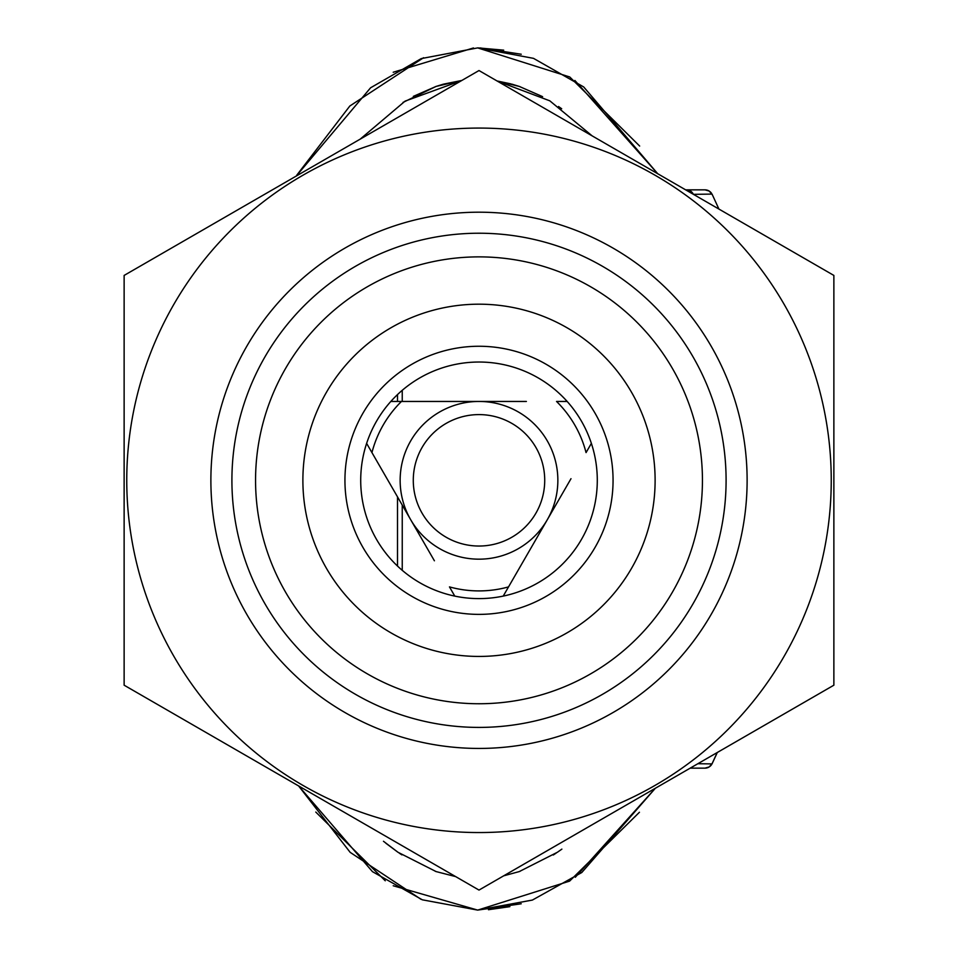 <?xml version="1.0" encoding="UTF-8"?>
<svg xmlns="http://www.w3.org/2000/svg" width="958" height="958" viewBox="0 0 958 958"><rect width="100%" height="100%" fill="white"/><g stroke="black" fill="none" stroke-linecap="round" stroke-linejoin="round"><path stroke-width="1.44" d="M639.669 146.059L569.759 76.987L477.683 47.9L533.498 58.354L583.697 86.95L657.739 173.745L574.884 80.46M575.303 877.253L655.332 788.278L581.781 872.522L532.397 900.065L477.683 910.1L569.591 881.12L639.441 812.252M479 362.028A118.289 118.289 0 0 0 360.711 480.317A118.289 118.289 0 0 0 479 598.606A118.289 118.289 0 0 0 597.289 480.317A118.289 118.289 0 0 0 479 362.028M479 559.173A78.855 78.855 0 0 0 557.855 480.317A78.855 78.855 0 0 0 479 401.45A78.855 78.855 0 0 0 400.145 480.317A78.855 78.855 0 0 0 479 559.173M479 546.036A65.719 65.719 0 0 1 413.281 480.317A65.719 65.719 0 0 1 479 414.598A65.719 65.719 0 0 1 544.719 480.317A65.719 65.719 0 0 1 479 546.036M503.213 596.104L570.992 478.701M479 212.197A268.12 268.12 0 0 0 210.88 480.317A268.12 268.12 0 0 0 479 748.438A268.12 268.12 0 0 0 747.12 480.317A268.12 268.12 0 0 0 479 212.197M479 890.078L833.867 685.198L833.867 275.425L479 70.545L124.133 275.425L124.133 685.198L479 890.078M479 832.55A352.245 352.245 0 0 0 831.245 480.317A352.245 352.245 0 0 0 479 128.073A352.245 352.245 0 0 0 126.755 480.317A352.245 352.245 0 0 0 479 832.55M255.558 480.317A223.442 223.442 0 0 0 479 703.747A223.442 223.442 0 0 0 702.442 480.317A223.442 223.442 0 0 0 479 256.876A223.442 223.442 0 0 0 255.558 480.317M479 656.434A176.116 176.116 0 0 0 655.116 480.317A176.116 176.116 0 0 0 479 304.189A176.116 176.116 0 0 0 302.884 480.317A176.116 176.116 0 0 0 479 656.434M479 727.409A247.092 247.092 0 0 0 726.092 480.317A247.092 247.092 0 0 0 479 233.225A247.092 247.092 0 0 0 231.908 480.317A247.092 247.092 0 0 0 479 727.409M479 346.257A134.06 134.06 0 0 0 344.94 480.317A134.06 134.06 0 0 0 479 614.377A134.06 134.06 0 0 0 613.06 480.317A134.06 134.06 0 0 0 479 346.257M542.312 96.53L519.272 86.424L511.883 84.148M510.889 83.885L497.01 80.951L519.272 86.424L542.599 96.674M561.879 849.111L557.4 852.261L519.272 871.576L503.657 875.84L519.272 871.576L557.4 852.261L561.771 849.183M520.038 871.313L518.996 871.66M556.131 853.123L553.269 855.003M519.092 86.364L520.11 86.711M401.929 854.883L399.258 853.135M509.872 906.651L488.46 909.717M521.236 903.765L477.683 910.1L393.211 885.755M480.186 47.924L521.236 54.235M478.102 47.9L503.692 50.151M693.352 194.306A7.892 7.628 -90 0 0 686.479 189.852L704.992 189.852L709.195 191.061L704.992 189.852L709.195 191.061L704.992 189.852L709.195 191.061L704.992 189.852L685.629 189.852M690.191 768.148L704.992 768.148C693.592 768.148 693.592 768.148 704.992 768.148L709.195 766.939L704.992 768.148C693.592 768.148 693.592 768.148 704.992 768.148C693.592 768.148 693.592 768.148 704.992 768.148L709.195 766.939L704.992 768.148L709.195 766.939L712.105 763.658L709.195 766.939L712.105 763.658L709.195 766.939L712.105 763.658L709.195 766.939L711.986 763.909L697.867 763.718M693.376 194.342L711.986 194.091L709.195 191.061L704.992 189.852C693.592 189.852 693.592 189.852 704.992 189.852C693.592 189.852 693.592 189.852 704.992 189.852C693.592 189.852 693.592 189.852 704.992 189.852C693.592 189.852 693.592 189.852 704.992 189.852C693.592 189.852 693.592 189.852 704.992 189.852A7.892 7.892 0 0 1 709.195 191.061L712.165 194.45L709.195 191.061A7.892 7.892 0 0 0 704.992 189.852M717.231 752.533L711.986 763.909A7.892 7.892 0 0 1 709.926 766.412A7.892 7.892 0 0 0 711.986 763.909M402.24 570.321L402.24 505.082M402.24 401.45L402.24 390.313M712.572 195.312L711.986 194.091M704.992 768.148C693.592 768.148 693.592 768.148 704.992 768.148C693.592 768.148 693.592 768.148 704.992 768.148L709.195 766.939L704.992 768.148M712.153 194.33L718.919 209.072M717.303 752.497L712.141 763.67M711.578 193.408A7.892 7.892 0 0 0 709.926 191.588A7.892 7.892 0 0 1 711.578 193.408M705.256 768.148A7.892 7.892 0 0 0 709.195 766.939A7.892 7.892 0 0 1 705.256 768.148M421.041 899.322L350.161 852.345L298.597 785.919M296.788 175.158L349.85 105.991L423.556 57.72M385.26 880.785L315.781 812.049M393.211 72.245L473.468 47.96M397.51 394.564L397.51 401.45M397.51 496.891L397.51 566.058M435.339 86.687L436.369 86.34M383.463 841.268L397.965 852.261L436.094 871.576L455.661 876.606L436.094 871.576L397.965 852.261L385.882 843.256M436.285 871.636L435.243 871.277M443.123 84.256L436.094 86.424L413.305 96.387M403.019 102.41L436.094 86.424L461.84 80.448L443.458 84.16M561.687 108.757L558.526 106.518M592.164 135.88L549.808 100.83L497.01 80.951M461.84 80.46L405.078 101.129L360.208 139.126M365.465 824.527L455.493 876.51M503.86 875.732L586.476 828.035M380.649 127.33L447.745 88.591M512.769 90.04L570.01 123.091M558.706 844.058L525.499 863.242M437.614 866.188L389.487 838.394M366.627 443.386L434.405 560.789M387.008 478.701L371.944 452.595A110.589 110.589 0 0 1 401.462 401.45L431.615 401.45M523.595 560.789L508.53 586.895A110.589 110.589 0 0 1 449.47 586.895L454.787 596.104M567.172 401.45L556.538 401.45A110.589 110.589 0 0 1 586.057 452.595L591.373 443.386M526.385 401.45L390.828 401.45M296.273 176.044L370.59 87.789L421.245 58.594L477.683 47.9M477.683 910.1L422.334 899.813L372.482 871.672L298.645 785.955"/></g></svg>
